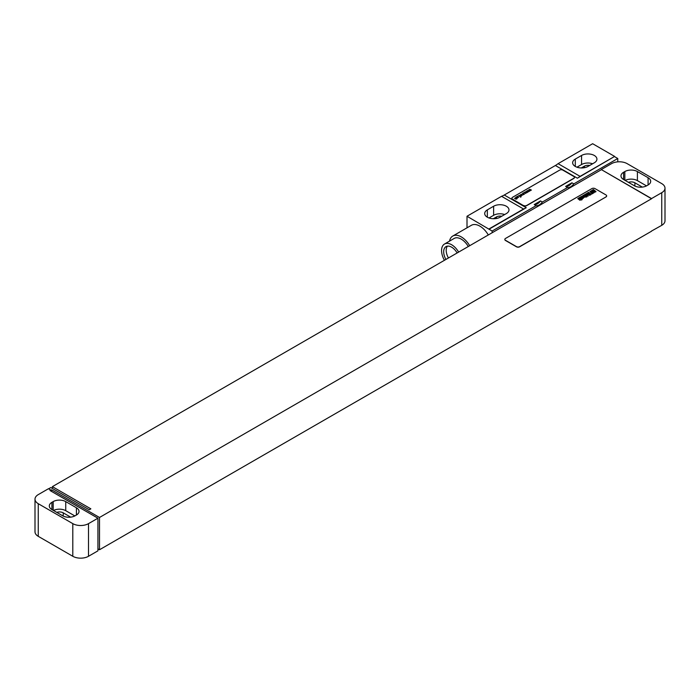 <?xml version="1.0" encoding="UTF-8"?>
<svg xmlns="http://www.w3.org/2000/svg" width="700" height="700" viewBox="0 0 700 700"><rect width="100%" height="100%" fill="white"/><g stroke="black" fill="none" stroke-linecap="round" stroke-linejoin="round"><path stroke-width="1.05" d="M665 188.151A11.104 6.414 0 0 1 661.745 192.684L651.543 198.572L601.282 169.558L611.494 163.669A11.104 6.414 0 0 1 627.2 163.669L661.745 183.619A11.104 6.414 0 0 1 665 188.151L665 220.789A11.104 6.414 180 0 1 661.745 225.321L651.385 231.131M648.086 184.975A8.881 5.128 0 0 0 650.685 181.352A8.881 5.128 0 0 0 648.086 177.721L637.403 171.553A8.881 5.128 0 0 0 624.837 171.553L623.586 172.279A8.881 5.128 0 0 0 620.979 175.91A8.881 5.128 0 0 0 623.586 179.532L634.261 185.701A8.881 5.128 0 0 0 646.826 185.701L648.086 184.975L648.086 177.721M646.503 185.876L637.403 180.626A8.881 5.128 0 0 0 625.161 180.442M642.337 187.101L634.891 182.796A5.329 3.08 0 0 0 628.416 182.324M601.282 169.558L651.543 198.756L99.505 517.475L99.505 549.754L651.543 231.219M52.386 488.46L52.386 486.64L601.282 169.741M48.615 488.819L50.82 487.55L89.294 509.766L90.869 508.856L52.386 486.64M97.93 518.201L50.032 490.543L50.82 490.088L48.458 488.731L38.255 494.62A11.104 6.414 0 0 0 35 499.153A11.104 6.414 0 0 0 38.255 503.694L72.8 523.635A11.104 6.414 0 0 0 88.506 523.635L97.93 518.201L97.93 550.839L88.506 556.281A11.104 6.414 180 0 1 72.8 556.281L38.255 536.331A11.104 6.414 180 0 1 35 531.799L35 499.153M99.505 549.754L97.93 548.844M99.505 517.475L51.599 489.816L50.82 490.088M504.84 239.47A2.223 1.286 0 0 0 504.831 239.557A2.223 1.286 0 0 0 505.479 240.468L516.477 246.811A2.223 1.286 0 0 0 519.619 246.811L605.99 196.945A2.223 1.286 0 0 0 606.646 196.035A2.223 1.286 0 0 0 606.637 195.947M51.599 491.452L51.599 489.816M70.665 517.142L63.228 512.846A5.329 3.08 0 0 0 56.744 512.374M74.839 515.926L65.739 510.676A8.881 5.128 0 0 0 53.498 510.492M65.739 501.602A8.881 5.128 0 0 0 53.174 501.602L51.914 502.329A8.881 5.128 0 0 0 49.315 505.96A8.881 5.128 0 0 0 51.914 509.582L62.598 515.751A8.881 5.128 0 0 0 75.163 515.751L76.414 515.025A8.881 5.128 0 0 0 79.021 511.394A8.881 5.128 0 0 0 76.414 507.771L65.739 501.602L65.739 510.676M605.99 196.761A2.223 1.286 0 0 0 606.646 195.86A2.223 1.286 0 0 0 605.99 194.95L595 188.606A2.223 1.286 0 0 0 591.859 188.606L505.479 238.473A2.223 1.286 0 0 0 504.831 239.382A2.223 1.286 0 0 0 505.479 240.284L516.477 246.636A2.223 1.286 0 0 0 519.619 246.636L605.99 196.945M589.645 165.489A4.996 2.887 0 0 0 584.404 166.162L581.298 167.947M592.62 163.774A8.995 5.198 0 0 0 581.569 164.526L576.957 167.195M504.674 214.55A8.995 5.198 0 0 0 493.623 215.303L489.011 217.971M501.699 216.265A4.996 2.887 0 0 0 496.449 216.939L493.351 218.724M594.291 162.803A8.995 5.198 0 0 0 596.925 159.136A8.995 5.198 0 0 0 591.378 154.332A8.995 5.198 0 0 0 581.569 155.461L575.286 159.084A8.995 5.198 0 0 0 572.653 162.759A8.995 5.198 0 0 0 578.209 167.562A8.995 5.198 0 0 0 588.009 166.434L594.291 162.803M558.093 163.669L592.646 143.719L614.635 156.415L580.081 176.365L558.093 163.669A22.207 12.828 -60 0 1 555.38 165.506L504.262 195.02L526.251 207.707A22.207 12.828 -60 0 1 523.539 209.002L501.559 196.306L467.005 216.256L492.135 231.035L536.104 205.651A7.998 4.62 120 0 0 542.386 202.02L567.516 187.513A7.998 4.62 120 0 0 573.799 183.89L617.776 158.498L617.776 161.857M523.539 209.002L488.994 228.953M506.345 213.579A8.995 5.198 0 0 0 508.979 209.912A8.995 5.198 0 0 0 503.423 205.109A8.995 5.198 0 0 0 493.623 206.237L487.34 209.869A8.995 5.198 0 0 0 484.706 213.535A8.995 5.198 0 0 0 490.262 218.339A8.995 5.198 0 0 0 500.062 217.21L506.345 213.579M504.262 195.02A22.207 12.828 -60 0 1 501.559 196.306M467.005 227.832L467.005 216.256M571.918 182.796L565.635 186.428A7.998 4.62 120 0 0 571.918 182.796L573.799 183.89M540.505 200.935L534.222 204.558A7.998 4.62 120 0 0 540.505 200.935L542.386 202.02M492.135 232.759L492.135 231.035M565.635 186.428L567.516 187.513M534.222 204.558L536.104 205.651M526.251 207.707L488.994 229.224M614.635 156.415L577.369 178.194A22.207 12.828 -60 0 0 580.081 176.365M614.635 156.686L617.776 158.498M511.901 198.301A2.223 1.286 0 0 0 511.901 198.398A2.223 1.286 0 0 0 512.549 199.299L523.539 205.651A2.223 1.286 0 0 0 526.68 205.651L573.799 178.447A2.223 1.286 0 0 0 574.446 177.537A2.223 1.286 0 0 0 574.446 177.45M488.302 234.973A16.992 9.809 -120 0 0 479.885 226.144A16.992 9.809 -120 0 0 471.389 225.295L452.778 236.04A16.992 9.809 -120 0 0 449.514 241.132M469.691 245.718A16.992 9.809 -120 0 0 461.274 236.889A16.992 9.809 -120 0 0 452.778 236.04M468.3 246.523A14.219 8.208 -120 0 0 461.274 239.155A14.219 8.208 -120 0 0 454.16 238.446L444.509 244.029A14.219 8.208 -120 0 0 444.43 260.304M458.64 252.096A14.219 8.208 -120 0 0 451.614 244.729A14.219 8.208 -120 0 0 444.509 244.029M457.144 252.963A11.218 6.475 -120 0 0 451.614 247.179A11.218 6.475 -120 0 0 446.005 246.619A11.218 6.475 -120 0 0 445.926 259.438M447.405 246.146A11.218 6.475 -120 0 0 448.438 257.985M523.539 205.468A2.223 1.286 0 0 0 526.68 205.468L573.799 178.264A2.223 1.286 0 0 0 574.446 177.362A2.223 1.286 0 0 0 573.799 176.452L562.809 170.109A2.223 1.286 0 0 0 559.668 170.109L512.549 197.304A2.223 1.286 0 0 0 511.901 198.214A2.223 1.286 0 0 0 512.549 199.124L523.539 205.651M595.14 191.678L594.23 191.126L595.14 191.678M596.015 191.643L593.434 189.508L592.891 189.822L593.924 190.732L592.725 189.919L592.191 190.225L594.799 192.211L596.015 191.643M592.795 192.798L593.933 192.867L594.038 192.08L592.226 191.581L591.64 190.995L593.014 191.24L591.911 190.487L590.879 191.074L593.556 192.447L592.935 192.168L592.401 192.482L592.795 192.798M593.031 193.366L590.441 191.231L589.907 191.546L592.174 193.865L593.031 193.366M591.202 194.425L588.613 192.29L587.755 192.789L590.345 194.915L591.202 194.425M590.091 195.064L587.51 192.929L587.046 193.191L589.636 195.326L590.091 195.064M587.641 194.653L588.105 195.143L587.641 194.653M587.352 194.407L586.74 194.766L587.457 195.361L588.761 195.072L586.784 193.436L585.918 193.935L587.352 194.407M588.105 196.21L585.524 194.075L585.086 194.32L586.084 195.143L584.395 194.722L586.556 196.438L586.994 196.184L586.399 195.44L588.105 196.21M586.801 196.963L584.64 195.178L583.572 195.195L585.681 196.936L586.801 196.963M583.992 197.242L585.515 197.032L583.406 195.3L582.951 195.562L584.719 197.041L584.054 196.683L583.992 197.242M583.476 197.671L581.954 196.525L583.476 197.671M583.931 197.4L582.181 196.096L581.315 196.595L583.284 198.222L583.931 197.4M581.472 198.695L583.021 198.468L580.913 196.735L580.457 196.998L582.19 198.529L580.309 197.085L579.845 197.347L581.472 198.695M581.7 199.237L579.591 197.496L579.136 197.759L581.245 199.5L581.7 199.237M582.181 199.631L581.42 199.649L582.181 199.631M581.464 200.043L578.874 197.907L578.445 198.161L579.442 198.984L577.745 198.564L579.915 200.27L580.344 200.016L579.758 199.281L581.464 200.043M531.423 190.076L529.664 189.236L530.233 190.181L528.64 189.831L529.847 190.986L529.288 190.032L530.635 190.531L530.023 189.612L531.423 190.076M529.209 191.354L527.459 190.514L528.071 191.433L526.426 191.109L527.642 192.264L527.074 191.31L528.421 191.809L527.809 190.89L529.209 191.354M527.004 192.631L525.254 191.791L525.814 192.736L524.221 192.386L525.429 193.532L524.869 192.588L526.461 192.938L525.604 192.159L527.004 192.631M523.189 192.981L523.688 192.981L523.189 192.981M522.55 193.349L523.556 193.926L523.512 194.644L524.396 194.127L522.55 193.349M522.48 194.775L521.447 195.597L522.874 194.836L520.599 194.941L521.92 194.171L520.196 194.88L522.48 194.775M518.822 195.501L519.986 196.683L520.678 196.569L520.634 197.173L521.124 196.718L520.957 195.886L518.822 195.501M517.641 196.175L518.14 196.184L517.641 196.175M515.681 197.312L517.379 198.013L518.604 197.242L517.23 197.811L517.956 196.928L517.151 196.577L515.681 197.312M516.871 197.61L516.661 196.971L517.51 196.84L516.871 197.61M514.404 198.275L516.049 198.721L515.716 199.141L516.898 198.923L516.688 198.345L514.404 198.275M623.586 172.279L623.586 179.532M624.837 171.553L624.837 180.259M637.403 171.553L637.403 180.626M634.891 182.796L634.891 186.034M661.745 192.684L661.745 225.321M88.506 556.281L88.506 523.635M63.228 512.846L63.228 516.084M53.174 501.602L53.174 510.309M51.914 502.329L51.914 509.582M76.414 507.771L76.414 515.025M38.255 503.694L38.255 536.331M72.8 556.281L72.8 523.635M584.404 167.702L584.404 166.162M581.569 155.461L581.569 164.526M575.286 159.084L575.286 166.434M493.623 206.237L493.623 215.303M487.34 209.869L487.34 217.21M555.38 165.506L577.369 178.194M496.449 218.479L496.449 216.939"/></g></svg>
